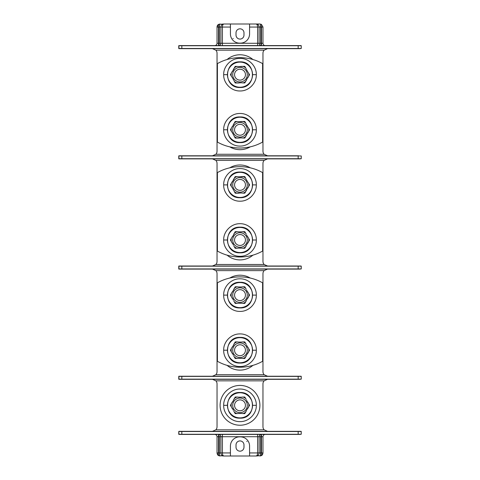 <?xml version="1.0" encoding="UTF-8"?>
<svg xmlns="http://www.w3.org/2000/svg" width="480" height="480" viewBox="0 0 480 480"><rect width="100%" height="100%" fill="white"/><g stroke="black" fill="none" stroke-linecap="round" stroke-linejoin="round"><path stroke-width="0.72" d="M229.776 167.814A19.902 19.902 0 0 1 250.224 167.814M215.868 264.492L264.132 264.492L267.552 266.022L212.448 266.022L215.868 264.492A4.59 4.59 0 0 0 217.038 261.432L217.038 163.458A4.59 4.59 0 0 0 215.868 160.398L212.448 158.868M264.132 264.492A4.59 4.59 0 0 1 262.962 261.432L262.962 163.458A4.59 4.59 0 0 1 264.132 160.398L267.552 158.868M212.448 155.802L215.868 154.272A4.59 4.59 0 0 0 217.038 151.212L217.038 53.238A4.59 4.59 0 0 0 215.868 50.178L212.448 48.648M215.868 374.712L264.132 374.712L267.552 376.242L212.448 376.242L215.868 374.712A4.59 4.59 0 0 0 217.038 371.652L217.038 273.678A4.59 4.59 0 0 0 215.868 270.618L212.448 269.088L267.552 269.088L264.132 270.618L215.868 270.618M212.448 379.308L215.868 380.838A4.59 4.59 0 0 1 217.038 383.898L217.038 426.762A4.59 4.59 0 0 1 215.868 429.822L212.448 431.352L267.552 431.352L264.132 429.822A4.59 4.59 0 0 1 262.962 426.762L262.962 383.898A4.59 4.59 0 0 1 264.132 380.838L267.552 379.308M217.038 452.94L218.568 452.94L219.336 455.592L220.098 456L218.568 455.592L217.038 452.94L217.038 436.71A2.298 2.298 0 0 0 214.74 434.418L218.568 434.418A2.298 2.298 0 0 1 220.866 436.71L220.866 452.94L222.396 452.94C222.438 454.704 222.948 455.724 223.926 456L256.074 456A3.06 3.06 0 0 0 257.076 455.832M214.74 45.582A2.298 2.298 0 0 0 217.038 43.29L217.038 27.06L218.568 24.408L220.098 24L219.336 24.408L218.568 27.06L217.038 27.06M267.552 155.802L264.132 154.272A4.59 4.59 0 0 1 262.962 151.212L262.962 53.238A4.59 4.59 0 0 1 264.132 50.178L267.552 48.648M300.33 45.582L301.236 45.738L301.236 48.492L301.236 45.738L301.236 48.492L178.764 48.492L178.764 45.738L301.236 45.738M179.67 45.582L301.08 45.582M259.134 43.326L259.134 27.06L259.134 43.29L261.432 43.29L261.432 27.06L260.664 27.06L260.664 24.408L259.902 24L256.074 24C258.024 24.276 259.044 25.296 259.134 27.06L257.604 27.06C257.562 25.296 257.052 24.276 256.074 24A3.06 3.06 0 0 1 259.134 27.06L260.664 27.06L260.664 43.29L261.432 45.582L261.432 43.29L262.962 43.29A2.298 2.298 0 0 0 265.26 45.582A2.298 2.298 0 0 1 262.962 43.29L262.962 27.06L261.432 27.06L260.664 24.408L261.432 24.408L262.962 27.06M260.94 45.534L261.432 45.582A2.298 2.298 0 0 1 259.134 43.29L259.194 43.8M217.038 43.29L218.568 43.29L218.568 45.582A2.298 2.298 0 0 0 220.866 43.29C220.758 44.652 219.996 45.42 218.568 45.582L219.336 43.29L219.336 27.06L218.568 27.06L218.568 43.29L220.866 43.29L220.866 27.06L220.866 43.29L259.134 43.29A2.298 2.298 0 0 0 261.432 45.582M256.074 24L223.926 24C222.948 24.276 222.438 25.296 222.396 27.06L219.336 27.06L219.336 24.408L218.568 24.408C217.608 24.93 217.098 25.8 217.038 27.024M262.962 452.94L261.432 455.592L259.902 456L260.664 455.592L261.432 452.94L262.962 452.94L262.962 436.71A2.298 2.298 0 0 1 265.26 434.418L218.568 434.418L218.568 452.94L219.336 452.94L219.336 455.592L218.568 455.592L223.926 456C221.976 455.724 220.956 454.704 220.866 452.94L220.806 436.2M259.134 452.94L261.432 452.94L261.432 436.71L260.664 436.71L261.432 434.418A2.298 2.298 0 0 0 259.134 436.71C259.242 435.348 260.004 434.58 261.432 434.418A2.298 2.298 0 0 0 259.134 436.71L259.134 452.94L259.134 436.71L260.664 436.71L260.664 455.592L261.432 455.592L256.074 456C257.046 455.724 257.562 454.704 257.604 452.94L259.134 452.94C259.044 454.71 258.018 455.73 256.074 456M179.01 434.418L178.764 431.508L301.236 431.508L301.236 434.262L301.236 431.508L301.236 434.262L178.764 434.262L178.764 431.508L178.764 434.262M181.218 434.418L179.67 434.418M300.33 434.418L178.92 434.418M298.782 376.242L301.236 376.398L301.236 379.152L301.236 376.398L301.236 379.152L178.764 379.152L178.764 376.398L301.236 376.398M179.67 376.242L301.08 376.242M181.218 376.242L179.01 376.242M264.132 374.712A4.59 4.59 0 0 1 262.962 371.652L262.962 273.678A4.59 4.59 0 0 1 264.132 270.618M179.67 48.648L179.01 48.648M300.33 48.648L178.92 48.648L178.92 45.582L178.764 48.492M220.866 27.06A3.06 3.06 0 0 1 223.926 24A3.06 3.06 0 0 0 220.866 27.06C220.956 25.296 221.976 24.276 223.926 24L218.568 24.408M261.432 24.408L259.902 24L261.432 24.408L262.962 27.024M257.604 45.582L257.604 27.06L249.57 27.06L249.57 24M249.57 27.06L249.57 33.948A9.186 9.186 0 0 1 240.384 43.134L239.616 43.134A9.186 9.186 0 0 1 230.43 33.948L230.43 27.06L222.396 27.06L222.396 45.582M233.262 38.544L232.956 38.544L233.262 38.544M243.978 35.1L243.978 32.802A3.978 3.978 0 0 0 240 28.824A3.978 3.978 0 0 0 236.022 32.802L236.022 35.1A3.978 3.978 0 0 0 240 39.078A3.978 3.978 0 0 0 243.978 35.1M230.43 24L230.43 27.06M257.136 455.808A3.06 3.06 0 0 0 257.952 455.358M258.102 455.232A3.06 3.06 0 0 0 258.606 454.662M249.57 456L249.57 446.052A9.186 9.186 0 0 0 240.384 436.866L239.616 436.866A9.186 9.186 0 0 0 230.43 446.052L230.43 456M246.738 441.456L247.044 441.456L246.738 441.456M236.022 444.9L236.022 447.198A3.978 3.978 0 0 0 240 451.176A3.978 3.978 0 0 0 243.978 447.198L243.978 444.9A3.978 3.978 0 0 0 240 440.922A3.978 3.978 0 0 0 236.022 444.9M220.866 436.674L219.336 436.71L218.568 434.418L219.06 434.466M220.866 452.94A3.06 3.06 0 0 0 223.926 456L223.926 456A3.06 3.06 0 0 1 220.866 452.94L219.336 452.94L219.336 436.71L217.038 436.71M298.782 431.352L301.236 431.508M179.67 431.352L301.08 431.352M181.218 431.352L179.01 431.352M179.01 379.308L178.776 376.35M181.218 379.308L179.67 379.308M300.33 379.308L178.92 379.308L178.89 376.248M298.782 266.022L301.236 266.178L301.236 268.932L301.236 266.178L301.236 268.932L178.764 268.932L178.764 266.178L301.236 266.178M179.67 266.022L301.08 266.022M181.218 266.022L179.01 266.022M179.01 269.088L178.776 266.13M181.218 269.088L179.67 269.088M300.33 269.088L178.92 269.088L178.89 266.028M229.776 278.034A19.902 19.902 0 0 1 250.224 278.034M248.862 293.838L249.6 295.11L247.482 298.368A8.16 8.16 0 0 1 246.564 299.958L244.8 303.42L240.918 303.216A8.16 8.16 0 0 1 239.082 303.216L235.2 303.42L233.76 300.93M237.012 303.42A8.832 8.832 0 0 1 234.294 301.854L234.468 302.154M231.138 296.382L230.4 295.11L232.344 291.75L231.138 293.838M231.84 297.6L232.518 298.368A8.16 8.16 0 0 0 233.436 299.958L233.262 300.06M234.468 288.066L233.76 289.29M232.344 298.47L231.306 296.676A8.832 8.832 0 0 1 231.306 293.538M234.294 288.366A8.832 8.832 0 0 1 237.012 286.8L235.2 286.8L233.436 290.262A8.16 8.16 0 0 0 232.518 291.852L232.344 291.75M237.012 286.8L239.082 287.004A8.16 8.16 0 0 1 240.918 287.004L242.988 286.8A8.832 8.832 0 0 1 245.706 288.366L245.532 288.066M242.988 286.8L244.8 286.8L246.24 289.29M248.16 292.62L247.482 291.852A8.16 8.16 0 0 0 246.564 290.262L246.738 290.16M247.656 298.47L248.862 296.382M245.532 302.154L246.24 300.93M247.656 291.75L248.694 293.538A8.832 8.832 0 0 1 248.694 296.676M245.706 301.854A8.832 8.832 0 0 1 242.988 303.42M232.716 295.11A7.284 7.284 0 0 0 240 302.394A7.284 7.284 0 0 0 247.284 295.11A7.284 7.284 0 0 0 240 287.826A7.284 7.284 0 0 0 232.716 295.11M234.552 295.11A5.448 5.448 0 0 1 240 289.662A5.448 5.448 0 0 1 245.448 295.11A5.448 5.448 0 0 1 240 300.558A5.448 5.448 0 0 1 234.552 295.11M227.1 365.376A19.902 19.902 0 0 0 252.9 365.376M248.862 348.948L249.6 350.22L247.482 353.478A8.16 8.16 0 0 1 246.564 355.068L244.8 358.53L240.918 358.326A8.16 8.16 0 0 1 239.082 358.326L235.2 358.53L233.76 356.04M237.012 358.53A8.832 8.832 0 0 1 234.294 356.964L234.468 357.264M231.138 351.492L230.4 350.22L232.344 346.86L231.138 348.948M231.84 352.71L232.518 353.478A8.16 8.16 0 0 0 233.436 355.068L233.262 355.17M234.468 343.176L233.76 344.4M232.344 353.58L231.306 351.786A8.832 8.832 0 0 1 231.306 348.648M234.294 343.476A8.832 8.832 0 0 1 237.012 341.91L235.2 341.91L233.436 345.372A8.16 8.16 0 0 0 232.518 346.962L232.344 346.86M237.012 341.91L239.082 342.114A8.16 8.16 0 0 1 240.918 342.114L242.988 341.91A8.832 8.832 0 0 1 245.706 343.476L245.532 343.176M242.988 341.91L244.8 341.91L246.24 344.4M248.16 347.73L247.482 346.962A8.16 8.16 0 0 0 246.564 345.372L246.738 345.27M247.656 353.58L248.862 351.492M245.532 357.264L246.24 356.04M247.656 346.86L248.694 348.648A8.832 8.832 0 0 1 248.694 351.786M245.706 356.964A8.832 8.832 0 0 1 242.988 358.53M232.716 350.22A7.284 7.284 0 0 0 240 357.504A7.284 7.284 0 0 0 247.284 350.22A7.284 7.284 0 0 0 240 342.93A7.284 7.284 0 0 0 232.716 350.22M234.552 350.22A5.448 5.448 0 0 1 240 344.772A5.448 5.448 0 0 1 245.448 350.22A5.448 5.448 0 0 1 240 355.668A5.448 5.448 0 0 1 234.552 350.22M179.01 158.868L178.764 155.958L301.236 155.958L301.236 158.712L301.236 155.958L301.236 158.712L178.764 158.712L178.92 155.802L298.782 155.802M181.218 158.868L179.67 158.868M300.33 158.868L178.92 158.868M181.218 155.802L179.01 155.802M178.764 158.712L178.764 155.958L179.67 155.802M220.098 405.33A19.902 19.902 0 0 0 240 425.232A19.902 19.902 0 0 0 259.902 405.33A19.902 19.902 0 0 0 240 385.428A19.902 19.902 0 0 0 220.098 405.33M248.862 404.058L249.6 405.33L247.482 408.588A8.16 8.16 0 0 1 246.564 410.178L244.8 413.64L240.918 413.436A8.16 8.16 0 0 1 239.082 413.436L235.2 413.64L233.76 411.15M237.012 413.64A8.832 8.832 0 0 1 234.294 412.074L234.468 412.374M231.138 406.602L230.4 405.33L232.344 401.97L231.138 404.058M231.84 407.82L232.518 408.588A8.16 8.16 0 0 0 233.436 410.178L233.262 410.28M234.468 398.286L233.76 399.51M232.344 408.69L231.306 406.896A8.832 8.832 0 0 1 231.306 403.758M234.294 398.586A8.832 8.832 0 0 1 237.012 397.02L235.2 397.02L233.436 400.482A8.16 8.16 0 0 0 232.518 402.072L232.344 401.97M237.012 397.02L239.082 397.224A8.16 8.16 0 0 1 240.918 397.224L242.988 397.02A8.832 8.832 0 0 1 245.706 398.586L245.532 398.286M242.988 397.02L244.8 397.02L246.24 399.51M248.16 402.84L247.482 402.072A8.16 8.16 0 0 0 246.564 400.482L246.738 400.38M247.656 408.69L248.862 406.602M245.532 412.374L246.24 411.15M247.656 401.97L248.694 403.758A8.832 8.832 0 0 1 248.694 406.896M245.706 412.074A8.832 8.832 0 0 1 242.988 413.64M232.716 405.33A7.284 7.284 0 0 0 240 412.614A7.284 7.284 0 0 0 247.284 405.33A7.284 7.284 0 0 0 240 398.04A7.284 7.284 0 0 0 232.716 405.33M234.552 405.33A5.448 5.448 0 0 1 240 399.882A5.448 5.448 0 0 1 245.448 405.33A5.448 5.448 0 0 1 240 410.778A5.448 5.448 0 0 1 234.552 405.33M227.1 59.514A19.902 19.902 0 0 1 252.9 59.514M235.074 82.77L239.082 82.98L235.2 82.98L233.436 79.518A8.16 8.16 0 0 1 232.518 77.928L230.4 74.67L232.344 71.31L231.306 73.104A8.832 8.832 0 0 0 231.306 76.242M233.262 69.72L235.2 66.36L233.436 69.822A8.16 8.16 0 0 0 232.518 71.412L232.344 71.31M235.2 66.36L239.082 66.564A8.16 8.16 0 0 1 240.918 66.564L242.988 66.36A8.832 8.832 0 0 1 245.706 67.926L246.564 69.822A8.16 8.16 0 0 1 247.482 71.412L249.6 74.67L248.694 76.242A8.832 8.832 0 0 0 248.694 73.104M244.926 66.576L240.918 66.36M247.656 78.03L248.694 76.242L247.482 77.928A8.16 8.16 0 0 1 246.564 79.518L244.8 82.98L246.738 79.62M244.8 82.98L240.918 82.776A8.16 8.16 0 0 1 239.082 82.776L239.082 82.98M234.294 67.926A8.832 8.832 0 0 1 237.012 66.36M245.706 81.414A8.832 8.832 0 0 1 242.988 82.98M237.012 82.98A8.832 8.832 0 0 1 234.294 81.414M242.988 66.36L244.8 66.36L245.706 67.926M232.716 74.67A7.284 7.284 0 0 0 240 81.96A7.284 7.284 0 0 0 247.284 74.67A7.284 7.284 0 0 0 240 67.386A7.284 7.284 0 0 0 232.716 74.67M234.552 74.67A5.448 5.448 0 0 1 240 69.222A5.448 5.448 0 0 1 245.448 74.67A5.448 5.448 0 0 1 240 80.118A5.448 5.448 0 0 1 234.552 74.67M229.776 146.856A19.902 19.902 0 0 0 250.224 146.856M235.074 137.874L239.082 138.09L235.2 138.09L233.436 134.628A8.16 8.16 0 0 1 232.518 133.038L230.4 129.78L232.344 126.42L231.306 128.214A8.832 8.832 0 0 0 231.306 131.352M233.262 124.83L235.2 121.47L233.436 124.932A8.16 8.16 0 0 0 232.518 126.522L232.344 126.42M235.2 121.47L239.082 121.674A8.16 8.16 0 0 1 240.918 121.674L242.988 121.47A8.832 8.832 0 0 1 245.706 123.036L246.564 124.932A8.16 8.16 0 0 1 247.482 126.522L249.6 129.78L248.694 131.352A8.832 8.832 0 0 0 248.694 128.214M244.926 121.686L240.918 121.47M247.656 133.14L248.694 131.352L247.482 133.038A8.16 8.16 0 0 1 246.564 134.628L244.8 138.09L246.738 134.73M244.8 138.09L240.918 137.886A8.16 8.16 0 0 1 239.082 137.886L239.082 138.09M234.294 123.036A8.832 8.832 0 0 1 237.012 121.47M245.706 136.524A8.832 8.832 0 0 1 242.988 138.09M237.012 138.09A8.832 8.832 0 0 1 234.294 136.524M242.988 121.47L244.8 121.47L245.706 123.036M232.716 129.78A7.284 7.284 0 0 0 240 137.07A7.284 7.284 0 0 0 247.284 129.78A7.284 7.284 0 0 0 240 122.496A7.284 7.284 0 0 0 232.716 129.78M234.552 129.78A5.448 5.448 0 0 1 240 124.332A5.448 5.448 0 0 1 245.448 129.78A5.448 5.448 0 0 1 240 135.228A5.448 5.448 0 0 1 234.552 129.78M227.1 255.156A19.902 19.902 0 0 0 252.9 255.156M248.862 238.728L249.6 240L247.482 243.258A8.16 8.16 0 0 1 246.564 244.848L244.8 248.31L240.918 248.106A8.16 8.16 0 0 1 239.082 248.106L235.2 248.31L233.76 245.82M237.012 248.31A8.832 8.832 0 0 1 234.294 246.744L234.468 247.044M231.138 241.272L230.4 240L232.344 236.64L231.138 238.728M231.84 242.49L232.518 243.258A8.16 8.16 0 0 0 233.436 244.848L233.262 244.95M234.468 232.956L233.76 234.18M232.344 243.36L231.306 241.572A8.832 8.832 0 0 1 231.306 238.428M234.294 233.256A8.832 8.832 0 0 1 237.012 231.69L235.2 231.69L233.436 235.152A8.16 8.16 0 0 0 232.518 236.742L232.344 236.64M237.012 231.69L239.082 231.894A8.16 8.16 0 0 1 240.918 231.894L242.988 231.69A8.832 8.832 0 0 1 245.706 233.256L245.532 232.956M242.988 231.69L244.8 231.69L246.24 234.18M248.16 237.51L247.482 236.742A8.16 8.16 0 0 0 246.564 235.152L246.738 235.05M247.656 243.36L248.862 241.272M245.532 247.044L246.24 245.82M247.656 236.64L248.694 238.428A8.832 8.832 0 0 1 248.694 241.572M245.706 246.744A8.832 8.832 0 0 1 242.988 248.31M232.716 240A7.284 7.284 0 0 0 240 247.284A7.284 7.284 0 0 0 247.284 240A7.284 7.284 0 0 0 240 232.716A7.284 7.284 0 0 0 232.716 240M234.552 240A5.448 5.448 0 0 1 240 234.552A5.448 5.448 0 0 1 245.448 240A5.448 5.448 0 0 1 240 245.448A5.448 5.448 0 0 1 234.552 240M244.926 176.796L240.918 176.784A8.16 8.16 0 0 0 239.082 176.784L235.2 176.58L233.436 180.042A8.16 8.16 0 0 0 232.518 181.632L231.306 183.324L232.344 181.53M247.656 188.25L248.694 186.462L247.482 188.148A8.16 8.16 0 0 1 246.564 189.738L244.8 193.2L246.738 189.84M249.474 185.106L248.694 186.462A8.832 8.832 0 0 0 248.694 183.324L249.6 184.89M244.8 193.2L240.918 192.996A8.16 8.16 0 0 1 239.082 192.996L235.2 193.2L239.082 193.2M235.074 192.984L233.436 189.738A8.16 8.16 0 0 1 232.518 188.148L230.4 184.89L231.306 183.324A8.832 8.832 0 0 0 231.306 186.462M233.262 179.94L235.2 176.58M240.918 176.58L244.8 176.58L246.564 180.042A8.16 8.16 0 0 1 247.482 181.632L248.694 183.324M234.294 178.146A8.832 8.832 0 0 1 237.012 176.58M242.988 176.58A8.832 8.832 0 0 1 245.706 178.146M245.706 191.634A8.832 8.832 0 0 1 242.988 193.2M237.012 193.2A8.832 8.832 0 0 1 234.294 191.634M232.716 184.89A7.284 7.284 0 0 0 240 192.174A7.284 7.284 0 0 0 247.284 184.89A7.284 7.284 0 0 0 240 177.606A7.284 7.284 0 0 0 232.716 184.89M234.552 184.89A5.448 5.448 0 0 1 240 179.442A5.448 5.448 0 0 1 245.448 184.89A5.448 5.448 0 0 1 240 190.338A5.448 5.448 0 0 1 234.552 184.89M240 58.368C230.826 58.17 223.302 66.618 223.698 74.67C223.302 82.722 230.826 91.17 240 90.972C249.174 91.17 256.698 82.722 256.302 74.67C256.698 66.618 249.174 58.17 240 58.368M240 113.478C230.826 113.28 223.302 121.728 223.698 129.78C223.302 137.832 230.826 146.28 240 146.082C249.174 146.28 256.698 137.832 256.302 129.78C256.698 121.728 249.174 113.28 240 113.478M240 168.588C230.826 168.39 223.302 176.838 223.698 184.89C223.302 192.942 230.826 201.39 240 201.192C249.174 201.39 256.698 192.942 256.302 184.89C256.698 176.838 249.174 168.39 240 168.588M240 223.698C230.826 223.5 223.302 231.948 223.698 240C223.302 248.052 230.826 256.5 240 256.302C249.174 256.5 256.698 248.052 256.302 240C256.698 231.948 249.174 223.5 240 223.698M240 278.808C230.826 278.61 223.302 287.058 223.698 295.11C223.302 303.162 230.826 311.61 240 311.412C249.174 311.61 256.698 303.162 256.302 295.11C256.698 287.058 249.174 278.61 240 278.808M240 333.918C230.826 333.72 223.302 342.168 223.698 350.22C223.302 358.272 230.826 366.72 240 366.522C249.174 366.72 256.698 358.272 256.302 350.22C256.698 342.168 249.174 333.72 240 333.918M240 389.028C230.826 388.83 223.302 397.278 223.698 405.33C223.302 413.382 230.826 421.83 240 421.632C249.174 421.83 256.698 413.382 256.302 405.33C256.698 397.278 249.174 388.83 240 389.028M217.41 361.284A45.936 45.936 0 0 0 262.59 361.284L262.59 282.822A45.936 45.936 0 0 0 217.41 282.822L217.41 361.284M217.41 251.064A45.936 45.936 0 0 0 262.59 251.064L262.59 172.602A45.936 45.936 0 0 0 217.41 172.602L217.41 251.064M217.41 142.068A45.936 45.936 0 0 0 262.59 142.068L262.59 63.606A45.936 45.936 0 0 0 217.41 63.606L217.41 142.068M240 172.332A12.558 12.558 0 0 0 227.442 184.89A12.558 12.558 0 0 0 240 197.448A12.558 12.558 0 0 0 252.558 184.89A12.558 12.558 0 0 0 240 172.332M264.132 160.398L215.868 160.398M264.132 50.178L215.868 50.178M215.868 154.272L264.132 154.272M264.132 380.838L215.868 380.838M264.132 429.822L215.868 429.822M181.83 45.582L181.83 48.648M298.17 45.582L298.17 48.648M259.134 436.71L222.396 436.71L222.396 452.94L230.43 452.94M257.604 434.418L257.604 452.94L249.57 452.94M222.396 434.418L222.396 436.71L220.866 436.71M261.432 434.418L261.432 436.71L262.962 436.71M298.17 434.418L298.17 431.352M181.83 434.418L181.83 431.352M181.83 376.242L181.83 379.308M298.17 376.242L298.17 379.308M181.83 266.022L181.83 269.088M298.17 266.022L298.17 269.088M240 282.552A12.558 12.558 0 0 1 252.558 295.11A12.558 12.558 0 0 1 240 307.668A12.558 12.558 0 0 1 227.442 295.11A12.558 12.558 0 0 1 240 282.552M240 337.656A12.558 12.558 0 0 1 252.558 350.22A12.558 12.558 0 0 1 240 362.778A12.558 12.558 0 0 1 227.442 350.22A12.558 12.558 0 0 1 240 337.656M298.17 158.868L298.17 155.802M181.83 158.868L181.83 155.802M240 392.766A12.558 12.558 0 0 1 252.558 405.33A12.558 12.558 0 0 1 240 417.888A12.558 12.558 0 0 1 227.442 405.33A12.558 12.558 0 0 1 240 392.766M240 62.112A12.558 12.558 0 0 1 252.558 74.67A12.558 12.558 0 0 1 240 87.234A12.558 12.558 0 0 1 227.442 74.67A12.558 12.558 0 0 1 240 62.112M240 117.222A12.558 12.558 0 0 1 252.558 129.78A12.558 12.558 0 0 1 240 142.344A12.558 12.558 0 0 1 227.442 129.78A12.558 12.558 0 0 1 240 117.222M240 227.442A12.558 12.558 0 0 1 252.558 240A12.558 12.558 0 0 1 240 252.558A12.558 12.558 0 0 1 227.442 240A12.558 12.558 0 0 1 240 227.442M223.698 74.67L227.172 74.67M252.828 74.67L256.302 74.67M223.698 129.78L227.172 129.78M252.828 129.78L256.302 129.78M223.698 184.89L227.172 184.89M252.828 184.89L256.302 184.89M223.698 240L227.172 240M252.828 240L256.302 240M223.698 295.11L227.172 295.11M252.828 295.11L256.302 295.11M223.698 350.22L227.172 350.22M252.828 350.22L256.302 350.22M223.698 405.33L227.172 405.33M252.828 405.33L256.302 405.33M240 197.718C223.452 198.51 223.452 171.27 240 172.062C256.548 171.27 256.548 198.51 240 197.718M259.23 43.95L259.392 44.346M260.208 45.228L260.622 45.438M218.568 455.592C217.806 455.304 217.296 454.434 217.038 452.976M220.77 436.05L220.608 435.654M219.792 434.772L219.378 434.562M261.432 455.592C262.164 455.34 262.674 454.47 262.962 452.976M240 307.938C256.548 308.73 256.548 281.49 240 282.282C223.452 281.49 223.452 308.73 240 307.938M240 363.048C256.548 363.84 256.548 336.6 240 337.392C223.452 336.6 223.452 363.84 240 363.048M240 418.158C256.548 418.95 256.548 391.71 240 392.502C223.452 391.71 223.452 418.95 240 418.158M240 87.498C256.548 88.29 256.548 61.05 240 61.842C223.452 61.05 223.452 88.29 240 87.498M240 142.608C256.548 143.4 256.548 116.16 240 116.952C223.452 116.16 223.452 143.4 240 142.608M240 252.828C256.548 253.62 256.548 226.38 240 227.172C223.452 226.38 223.452 253.62 240 252.828"/></g></svg>
